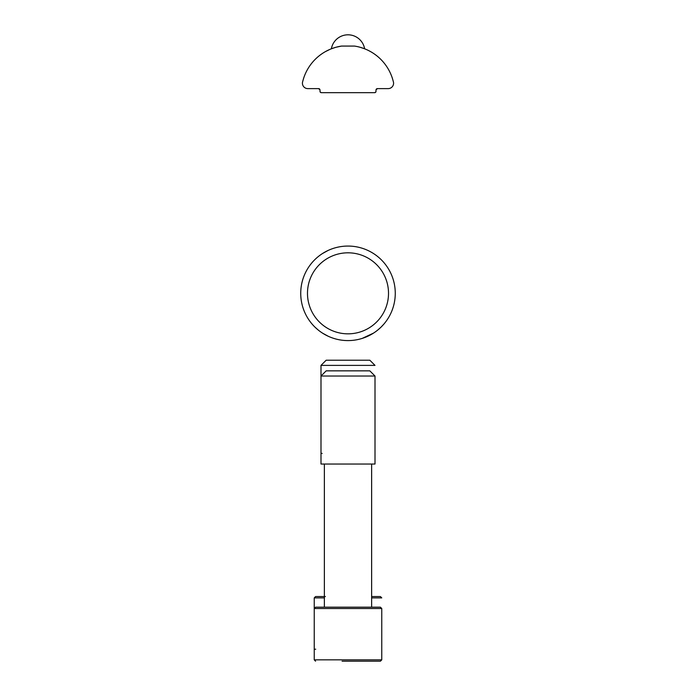 <?xml version="1.0" encoding="UTF-8"?>
<svg xmlns="http://www.w3.org/2000/svg" width="696" height="696" viewBox="0 0 696 696"><rect width="100%" height="100%" fill="white"/><g stroke="black" fill="none" stroke-linecap="round" stroke-linejoin="round"><path stroke-width="1.04" d="M374.187 253.97L373.543 253.553M367.975 250.49L367.175 250.125M337.264 247.297L336.707 247.428M328.086 250.464L322.622 253.448M322.492 253.535L327.981 250.508M318.368 330.139L315.053 327.216M315.68 327.816L317.324 329.286M322.5 333.123L328.312 336.298M362.05 338.456L363.886 337.838M371.577 334.289L373.387 333.193M380.903 327.259L383.783 324.205M307.484 293.329A40.516 40.516 0 0 0 348 333.836A40.516 40.516 0 0 0 388.516 293.329A40.516 40.516 0 0 0 348 252.813A40.516 40.516 0 0 0 307.484 293.329M300.733 293.329A47.267 47.267 0 0 0 348 340.588A47.267 47.267 0 0 0 395.267 293.329A47.267 47.267 0 0 0 348 246.062A47.267 47.267 0 0 0 300.733 293.329M380.825 327.337L377.415 330.322L380.825 327.337M362.233 338.395L373.517 333.114L362.712 338.247M333.932 338.447L332.531 337.986L333.932 338.447M383.774 324.214L380.964 327.198M347.313 246.062L347.913 246.062L347.313 246.062M358.701 247.289L359.258 247.419L358.701 247.289M326.172 360.215L369.828 360.215L375.005 365.391L320.995 365.391L326.172 360.215M320.995 365.391L320.995 453.392L322.17 453.392M316.088 596.542L325.397 596.542M371.629 596.542L379.912 596.542M320.995 376.031L326.172 370.855L369.828 370.855L375.005 376.031L320.995 376.031L320.995 464.032L375.005 464.032L375.005 376.031M339.422 607.182L380.407 607.182L381.765 608.53L314.235 608.53L315.592 607.182L339.422 607.182M342.084 661.2L380.407 661.2L381.765 659.851L381.765 608.53M324.371 596.542L324.371 464.032L324.371 607.182L315.592 607.182M331.252 48.833L332.479 48.372M370.437 51.539L368.68 50.599M336.003 47.25L341.484 46.075L354.516 46.075A47.267 47.267 0 0 1 393.257 81.38A5.403 5.403 0 0 1 388.177 88.618L377.371 88.618L376.023 89.967L377.371 88.618A1.349 1.349 0 0 0 376.023 89.967L375.857 91.959M320.325 92.211L321.326 92.664L374.674 92.664L375.683 92.211M325.563 51.539L330.008 49.346L325.563 51.539M360.241 47.319L364.626 48.781A16.878 16.878 0 0 0 331.374 48.781L335.707 47.328M363.521 48.372L365.965 49.338M341.484 46.075A47.267 47.267 0 0 0 302.743 81.38A5.403 5.403 0 0 0 307.823 88.618L318.629 88.618L319.977 89.967A1.349 1.349 0 0 0 318.629 88.618M319.977 89.967L320.125 91.924M348 92.664L374.674 92.664A1.349 1.349 0 0 0 376.023 91.315M319.977 91.315A1.349 1.349 0 0 0 321.326 92.664L374.674 92.664M315.714 649.211L314.235 649.211L314.235 597.89L324.371 597.89M371.629 597.89L381.765 597.89L380.407 596.542M315.592 661.2L314.235 659.851L381.765 659.851M314.235 597.89L315.592 596.542M371.629 607.182L371.629 464.032M314.235 659.851L314.235 608.53"/></g></svg>
